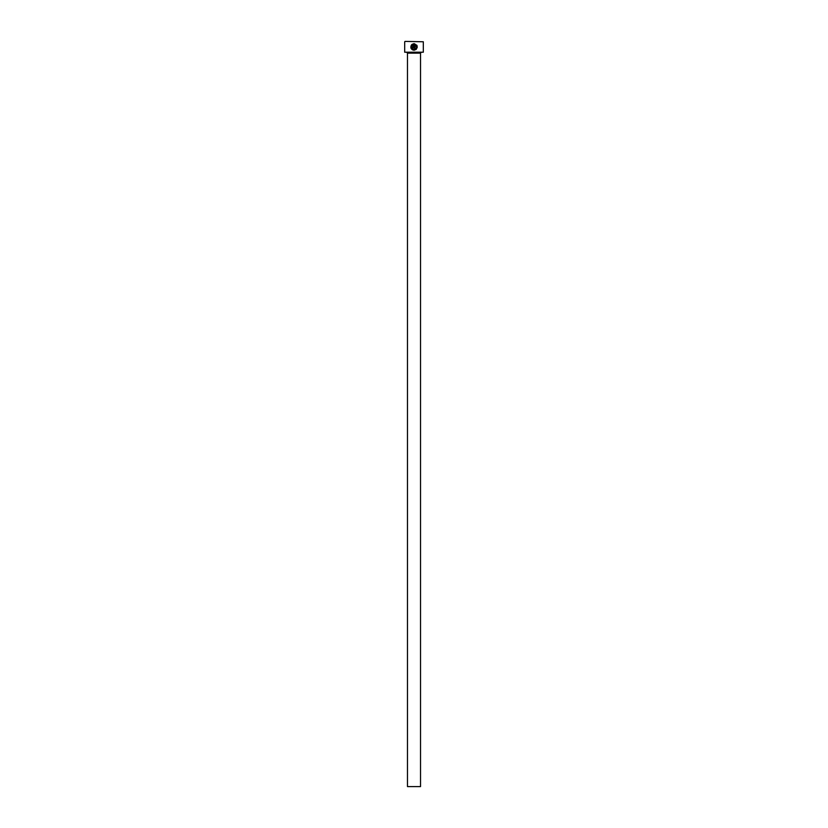 <?xml version="1.0" encoding="UTF-8"?>
<svg xmlns="http://www.w3.org/2000/svg" width="828" height="828" viewBox="0 0 828 828"><rect width="100%" height="100%" fill="white"/><g stroke="black" fill="none" stroke-linecap="round" stroke-linejoin="round"><path stroke-width="1.24" d="M411.454 47.434L411.971 45.374C410.926 47.631 411.619 49.038 414.041 49.597L411.733 48.221M415.615 49.069L414.041 49.597C417.074 48.438 417.395 46.751 415.025 44.546L415.025 48.283L414.362 48.283L414.362 43.718C418.275 46.099 418.161 48.272 414.041 50.249L416.298 49.349M417.126 45.902L416.712 45.085M413.058 44.546L412.427 44.909L413.058 44.546L413.058 47.3L411.744 47.3L412.727 48.283L413.71 47.3L413.71 43.718L411.961 44.443L413.71 43.718M423.315 52.205L404.685 52.205L423.315 52.205L423.315 41.773L405.058 41.4L423.315 41.773M420.52 786.6L407.479 786.6L407.479 53.137L420.52 53.137L420.52 786.6M406.921 52.578A0.559 0.559 0 0 1 407.479 53.137M421.079 52.578A0.559 0.559 0 0 0 420.52 53.137M414.041 50.249C410.978 49.525 410.129 47.745 411.506 44.909L411.971 45.374M404.685 52.205L404.685 41.773M411.081 48.376L412.561 49.897M415.78 45.012L416.608 47.475M416.608 47.486L416.287 48.314"/></g></svg>

